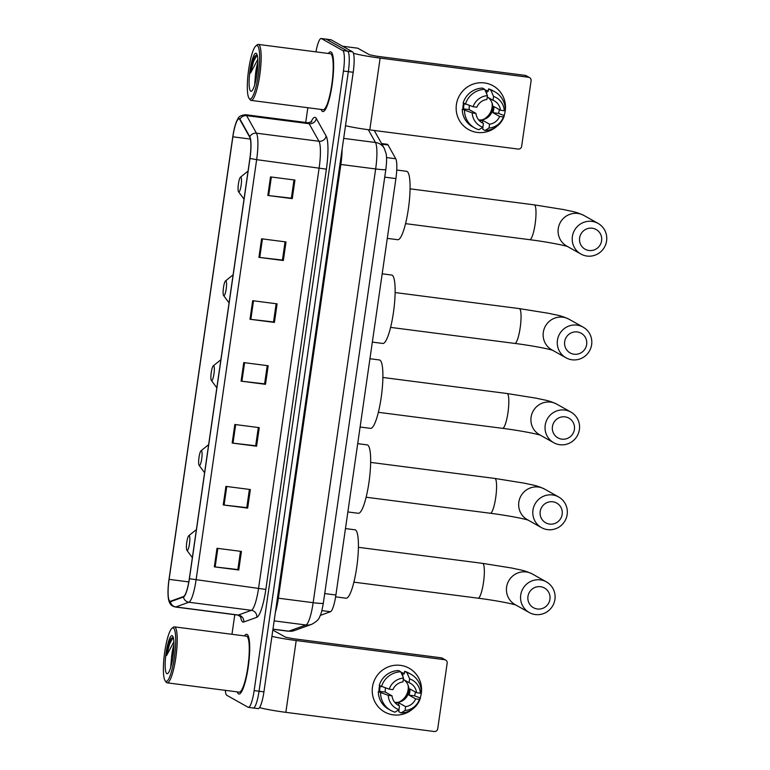 <?xml version="1.0" encoding="UTF-8"?>
<svg xmlns="http://www.w3.org/2000/svg" width="770" height="770" viewBox="0 0 770 770"><rect width="100%" height="100%" fill="white"/><g stroke="black" fill="none" stroke-linecap="round" stroke-linejoin="round"><path stroke-width="1.16" d="M381.574 143.547L387.233 144.279A18.817 3.59 97.4 0 1 388.042 144.981L395.751 158.755A18.817 3.59 97.4 0 1 395.905 178.602L335.893 595.008A18.817 3.59 97.4 0 1 330.484 611.726L320.272 615.413M253.003 707.899A18.817 3.59 -82.6 0 0 253.272 707.996L258.152 708.621A18.817 3.59 -82.6 0 0 263.927 691.855L353.209 72.284A18.817 3.59 -82.6 0 0 352.525 51.821L331.216 39.847A18.817 3.59 -82.6 0 0 330.946 39.761L326.066 39.135A18.817 3.59 -82.6 0 1 326.326 39.222A18.817 3.59 -82.6 0 0 326.066 39.135L321.177 38.5A18.817 3.59 -82.6 0 0 315.96 51.86M253.272 707.996A18.817 3.59 -82.6 0 0 259.047 691.219L348.329 71.648A18.817 3.59 -82.6 0 0 347.636 51.195L326.326 39.222L347.636 51.195A18.817 3.59 -82.6 0 1 348.329 71.648L259.047 691.219A18.817 3.59 -82.6 0 1 253.272 707.996L248.383 707.361A18.817 3.59 -82.6 0 0 254.158 690.594L343.439 71.023A18.817 3.59 -82.6 0 0 342.756 50.56L321.446 38.587A18.817 3.59 -82.6 0 0 321.177 38.5M238.536 693.857A30.107 5.746 -82.6 0 0 238.96 694.001A30.107 5.746 -82.6 0 0 248.364 666.031A30.107 5.746 -82.6 0 0 247.103 634.442A30.107 5.746 -82.6 0 0 246.669 634.297A30.107 5.746 -82.6 0 0 244.446 635.904A30.107 5.746 -82.6 0 1 246.669 634.297A30.107 5.746 -82.6 0 1 247.103 634.442A30.107 5.746 -82.6 0 1 248.364 666.031A30.107 5.746 -82.6 0 1 238.96 694.001A30.107 5.746 -82.6 0 1 238.536 693.857A30.107 5.746 -82.6 0 1 237.218 691.884A30.107 5.746 -82.6 0 0 238.536 693.857M322.466 111.419A30.107 5.746 -82.6 0 0 322.89 111.563A30.107 5.746 -82.6 0 0 332.293 83.593A30.107 5.746 -82.6 0 0 331.033 52.004A30.107 5.746 -82.6 0 0 330.6 51.86A30.107 5.746 -82.6 0 0 328.376 53.467A30.107 5.746 -82.6 0 1 330.6 51.86A30.107 5.746 -82.6 0 1 331.033 52.004A30.107 5.746 -82.6 0 1 332.293 83.593A30.107 5.746 -82.6 0 1 322.89 111.563A30.107 5.746 -82.6 0 1 322.466 111.419A30.107 5.746 -82.6 0 1 321.148 109.446A30.107 5.746 -82.6 0 0 322.466 111.419M169.833 601.178A20.068 3.831 97.4 0 1 169.102 579.358L232.877 136.81A20.068 3.831 97.4 0 1 239.037 118.917A20.068 3.831 97.4 0 1 239.894 119.668L249.73 137.224A20.068 3.831 97.4 0 1 249.884 158.399L189.324 578.684A20.068 3.831 97.4 0 1 183.549 596.529L170.507 601.235A20.068 3.831 97.4 0 1 170.122 601.274A20.068 3.831 97.4 0 1 169.833 601.178M169.766 601.678A20.569 3.927 -82.6 0 0 170.449 601.726L183.491 597.019A20.569 3.927 -82.6 0 0 189.41 578.732L249.981 158.447A20.569 3.927 -82.6 0 0 249.817 136.742L239.98 119.186A20.569 3.927 -82.6 0 0 235.832 123.277A20.569 3.927 -82.6 0 0 232.781 136.752L169.015 579.309A20.569 3.927 -82.6 0 0 168.13 596.25A20.569 3.927 -82.6 0 0 169.766 601.678M307.846 107.723L305.719 122.468M234.792 614.691L231.963 634.297M225.321 690.344A18.817 3.59 -82.6 0 0 226.813 695.3L248.123 707.274A18.817 3.59 -82.6 0 0 248.383 707.361M261.598 238.796L286.017 241.953L283.341 260.52L258.922 257.373L261.598 238.796M270.52 176.908L294.939 180.055L292.263 198.631L267.844 195.474L270.52 176.908M234.84 424.482L259.259 427.639L256.583 446.205L232.165 443.058L234.84 424.482M225.918 486.38L250.346 489.537L247.671 508.104L223.242 504.947L225.918 486.38M217.005 548.279L241.424 551.435L238.748 570.002L214.33 566.845L217.005 548.279M252.675 300.695L277.104 303.852L274.428 322.418L250 319.261L252.675 300.695M243.763 362.593L268.181 365.74L265.506 384.317L241.087 381.16L243.763 362.593M265.506 384.317L264.62 383.816M267.238 365.625L264.611 383.864L241.087 381.16M274.428 322.418L273.533 321.918M276.161 303.726L273.523 321.966L250 319.261M238.748 570.002L237.863 569.502M240.481 551.31L237.853 569.55L214.33 566.845M247.671 508.104L246.775 507.603M249.403 489.412L246.766 507.651L223.242 504.947M256.583 446.205L255.698 445.705M258.316 427.514L255.688 445.763L232.165 443.058M292.263 198.631L291.378 198.131M293.996 179.939L291.368 198.179L267.844 195.474M283.341 260.52L282.455 260.019M285.073 241.828L282.446 260.067L258.922 257.373M421.315 693.269A25.083 24.553 -60.7 0 1 420.189 697.928A25.083 24.553 -60.7 0 0 421.315 693.269A25.083 24.553 -60.7 0 0 400.458 665.357A25.083 24.553 -60.7 0 0 372.478 686.956A25.083 24.553 -60.7 0 1 409.178 668.245A25.083 24.553 -60.7 0 1 421.315 693.269M412.874 708.833A25.083 24.553 -60.7 0 1 384.933 712.163A25.083 24.553 -60.7 0 1 372.478 686.956A25.083 24.553 -60.7 0 0 384.615 711.981L384.615 711.981A25.083 24.553 -60.7 0 0 412.874 708.833M259.557 707.611A25.083 1.887 8.2 0 0 285.853 712.337L434.213 731.5A3.138 3.07 119.3 0 0 437.716 728.795L447.168 663.191A3.138 3.07 119.3 0 0 444.56 659.697L441.2 657.811L292.841 638.648L285.612 637.233L273.841 630.63A3.138 0.597 97.4 0 1 273.879 630.649M271.925 636.338A25.083 1.887 8.2 0 0 296.2 640.544L444.56 659.697M441.2 657.811A3.138 3.07 -60.7 0 1 442.288 658.177L445.647 660.063M408.129 685.377A15.679 15.342 -60.7 0 1 398.696 702.173M403.326 679.448L409.082 682.682A12.541 12.272 -60.7 0 1 416.57 692.702L409.833 688.919A12.541 12.272 119.3 0 1 408.947 695.108L415.675 698.89A12.541 12.272 -60.7 0 1 405.626 706.648L398.889 702.875A12.541 12.272 119.3 0 1 395.106 702.76M396.887 704.386L399.514 705.859A12.541 12.272 -60.7 0 1 392.026 695.839L385.298 692.057A12.541 12.272 119.3 0 1 385.52 688.005M403.971 679.814A12.541 12.272 -60.7 0 1 394.702 702.298M415.367 692.028A18.191 17.797 -60.7 0 1 414.558 695.839L420.401 698.043A20.694 20.251 -60.7 0 1 401.074 712.962L405.078 710.46L405.626 706.648M379.052 691.739A18.191 17.797 -60.7 0 1 379.629 685.685M401.074 672.441A18.191 17.797 -60.7 0 1 404.337 673.519M399.514 705.859L398.966 709.671L394.972 712.173A20.694 20.251 -60.7 0 1 390.794 710.421L388.552 709.16A20.694 20.251 -60.7 0 1 378.33 691.643L380.803 691.961L379.677 691.335A18.191 17.797 -60.7 0 1 380.303 686.06M401.189 672.701A18.191 17.797 -60.7 0 1 403.172 673.201L404.289 673.837L404.654 671.325A20.694 20.251 -60.7 0 1 408.822 673.076L411.065 674.337A20.694 20.251 -60.7 0 1 421.296 691.855L420.324 693.183L416.57 692.702M379.225 685.454A20.694 20.251 -60.7 0 1 398.542 670.535L400.785 671.796L403.519 678.081L402.97 681.893A12.541 12.272 -60.7 0 0 392.921 689.65L389.168 689.16L379.225 685.454M378.33 691.643L388.272 695.358L392.026 695.839M390.794 710.421A20.694 20.251 -60.7 0 1 380.572 692.904M381.468 686.715A20.694 20.251 -60.7 0 1 400.785 671.796M409.082 682.682L409.63 678.871L406.897 672.585L404.654 671.325M406.897 672.585A20.694 20.251 -60.7 0 1 411.065 674.337M398.966 709.671A16.305 15.958 -60.7 0 1 388.272 695.358M389.168 689.16A16.305 15.958 -60.7 0 1 403.519 678.081M409.63 678.871A16.305 15.958 -60.7 0 1 420.324 693.183M399.053 709.112L398.831 711.701L401.074 712.962M415.675 698.89L419.429 699.381L420.401 698.043M419.429 699.381A16.305 15.958 -60.7 0 1 405.078 710.46M408.947 695.108L414.558 695.839M398.542 705.31L398.889 702.875M379.677 691.335L385.298 692.057M402.729 676.253L403.172 673.201M173.385 628.07A26.969 5.149 -82.6 0 0 171.951 628.33A26.969 5.149 -82.6 0 0 164.453 654.028A26.969 5.149 -82.6 0 0 165.175 680.796A26.969 5.149 -82.6 0 0 165.714 681.306A26.969 5.149 -82.6 0 0 174.376 657.397A26.969 5.149 -82.6 0 0 173.385 628.07M165.175 680.796L166.185 682.162A28.221 5.38 -82.6 0 0 166.763 682.701A28.221 5.38 -82.6 0 0 167.157 682.836A28.221 5.38 -82.6 0 0 175.974 656.608A28.221 5.38 -82.6 0 0 174.79 626.992A28.221 5.38 -82.6 0 0 174.386 626.857A28.221 5.38 -82.6 0 0 173.279 627.261L171.951 628.33M167.157 682.836L239.201 692.134A28.221 5.38 -82.6 0 0 248.017 665.915A28.221 5.38 -82.6 0 0 246.833 636.299A28.221 5.38 -82.6 0 0 246.429 636.164L174.386 626.857M173.933 644.894A14.178 2.705 -82.6 0 0 171.508 657.416L173.818 648.446M166.821 673.625A19.192 3.657 -82.6 0 0 167.841 673.452A19.192 3.657 -82.6 0 0 173.183 655.154A19.192 3.657 -82.6 0 0 172.663 636.107A19.192 3.657 -82.6 0 0 172.278 635.75A19.192 3.657 -82.6 0 0 166.118 652.758A19.192 3.657 -82.6 0 0 166.821 673.625M173.192 637.213L171.084 638.523L169.188 642.315L166.599 655.511L173.876 641.862M171.508 657.416L170.709 667.426M166.599 655.511L169.525 644.153L173.212 637.281M169.188 642.315L171.171 638.397M549.944 599.272A11.29 11.05 119.3 0 0 540.559 586.711A11.29 11.05 119.3 0 0 527.96 596.432A11.29 11.05 119.3 0 0 537.345 608.993A11.29 11.05 119.3 0 0 549.944 599.272M520.732 595.008A17.556 17.19 -60.7 0 1 546.431 581.908A17.556 17.19 -60.7 0 1 554.92 599.426A17.556 17.19 -60.7 0 1 529.231 612.525A17.556 17.19 -60.7 0 1 520.732 595.008M189.199 535.602A7.527 1.434 -82.6 0 0 188.794 535.679A7.527 1.434 -82.6 0 0 186.706 542.85A7.527 1.434 -82.6 0 0 186.908 550.319A7.527 1.434 -82.6 0 0 187.062 550.463A7.527 1.434 -82.6 0 0 189.478 543.793A7.527 1.434 -82.6 0 0 189.199 535.602M335.614 596.856L346.115 598.213A34.496 6.583 -82.6 0 0 356.885 566.162A34.496 6.583 -82.6 0 0 355.442 529.962A34.496 6.583 -82.6 0 0 354.951 529.799L345.47 528.576M562.177 514.35A11.29 11.05 119.3 0 0 552.793 501.79A11.29 11.05 119.3 0 0 540.193 511.511A11.29 11.05 119.3 0 0 549.578 524.072A11.29 11.05 119.3 0 0 562.177 514.35M532.965 510.096A17.556 17.19 -60.7 0 1 558.664 496.987A17.556 17.19 -60.7 0 1 567.163 514.504A17.556 17.19 -60.7 0 1 541.464 527.614A17.556 17.19 -60.7 0 1 532.965 510.096M201.442 450.691A7.527 1.434 -82.6 0 0 201.037 450.758A7.527 1.434 -82.6 0 0 198.939 457.929A7.527 1.434 -82.6 0 0 199.141 465.398A7.527 1.434 -82.6 0 0 199.295 465.542A7.527 1.434 -82.6 0 0 201.711 458.872A7.527 1.434 -82.6 0 0 201.442 450.691M347.867 511.944L358.348 513.292A34.496 6.583 -82.6 0 0 369.119 481.24A34.496 6.583 -82.6 0 0 367.675 445.041A34.496 6.583 -82.6 0 0 367.184 444.877L357.704 443.655M574.41 429.429A11.29 11.05 119.3 0 0 565.026 416.868A11.29 11.05 119.3 0 0 552.437 426.59A11.29 11.05 119.3 0 0 561.821 439.15A11.29 11.05 119.3 0 0 574.41 429.429M545.208 425.175A17.556 17.19 -60.7 0 1 570.897 412.065A17.556 17.19 -60.7 0 1 579.396 429.583A17.556 17.19 -60.7 0 1 553.707 442.692A17.556 17.19 -60.7 0 1 545.208 425.175M213.675 365.769A7.527 1.434 -82.6 0 0 213.271 365.837A7.527 1.434 -82.6 0 0 211.182 373.007A7.527 1.434 -82.6 0 0 211.384 380.476A7.527 1.434 -82.6 0 0 211.538 380.621A7.527 1.434 -82.6 0 0 213.954 373.95A7.527 1.434 -82.6 0 0 213.675 365.769M360.1 427.023L370.591 428.37A34.496 6.583 -82.6 0 0 381.362 396.319A34.496 6.583 -82.6 0 0 379.908 360.119A34.496 6.583 -82.6 0 0 379.427 359.956L369.947 358.733M586.653 344.508A11.29 11.05 119.3 0 0 577.269 331.947A11.29 11.05 119.3 0 0 564.67 341.668A11.29 11.05 119.3 0 0 574.054 354.229A11.29 11.05 119.3 0 0 586.653 344.508M557.442 340.253A17.556 17.19 -60.7 0 1 583.14 327.144A17.556 17.19 -60.7 0 1 591.639 344.662A17.556 17.19 -60.7 0 1 565.94 357.771A17.556 17.19 -60.7 0 1 557.442 340.253M225.908 280.848A7.527 1.434 -82.6 0 0 225.514 280.915A7.527 1.434 -82.6 0 0 223.416 288.086A7.527 1.434 -82.6 0 0 223.618 295.555A7.527 1.434 -82.6 0 0 223.772 295.699A7.527 1.434 -82.6 0 0 226.188 289.029A7.527 1.434 -82.6 0 0 225.908 280.848M372.343 342.101L382.825 343.458A34.496 6.583 -82.6 0 0 393.595 311.398A34.496 6.583 -82.6 0 0 392.151 275.208A34.496 6.583 -82.6 0 0 391.661 275.034L382.18 273.812M601.601 240.769A11.29 11.05 119.3 0 0 592.217 228.209A11.29 11.05 119.3 0 0 579.618 237.93A11.29 11.05 119.3 0 0 589.002 250.491A11.29 11.05 119.3 0 0 601.601 240.769M572.389 236.515A17.556 17.19 -60.7 0 1 598.088 223.416A17.556 17.19 -60.7 0 1 606.587 240.933A17.556 17.19 -60.7 0 1 580.888 254.033A17.556 17.19 -60.7 0 1 572.389 236.515M240.856 177.11A7.527 1.434 -82.6 0 0 240.461 177.177A7.527 1.434 -82.6 0 0 238.363 184.348A7.527 1.434 -82.6 0 0 238.565 191.817A7.527 1.434 -82.6 0 0 238.719 191.961A7.527 1.434 -82.6 0 0 241.135 185.291A7.527 1.434 -82.6 0 0 240.856 177.11M387.291 238.363L397.772 239.72A34.496 6.583 -82.6 0 0 408.543 207.669A34.496 6.583 -82.6 0 0 407.099 171.469A34.496 6.583 -82.6 0 0 406.608 171.296L396.743 170.026M505.245 110.832A25.083 24.553 -60.7 0 1 504.119 115.49A25.083 24.553 -60.7 0 0 505.245 110.832A25.083 24.553 -60.7 0 0 484.397 82.919A25.083 24.553 -60.7 0 0 456.408 104.518A25.083 24.553 -60.7 0 1 493.108 85.807A25.083 24.553 -60.7 0 1 505.245 110.832M496.804 126.395A25.083 24.553 -60.7 0 1 468.863 129.726A25.083 24.553 -60.7 0 1 456.408 104.518A25.083 24.553 -60.7 0 0 468.545 129.543L468.545 129.543A25.083 24.553 -60.7 0 0 496.804 126.395M345.518 125.703A25.083 1.887 8.2 0 0 369.783 129.899L518.143 149.062A3.138 3.07 119.3 0 0 521.646 146.358L531.098 80.754A3.138 3.07 119.3 0 0 528.49 77.26L525.13 75.373L376.771 56.21L369.542 54.795L357.809 48.212L342.592 46.239M353.411 53.245A25.083 1.887 8.2 0 0 380.13 58.106L528.49 77.26M525.13 75.373A3.138 3.07 -60.7 0 1 526.218 75.739L529.577 77.626M492.059 102.939A15.679 15.342 -60.7 0 1 482.626 119.735M487.256 97.01L493.012 100.244A12.541 12.272 -60.7 0 1 500.5 110.264L493.762 106.481A12.541 12.272 119.3 0 1 492.877 112.67L499.605 116.453A12.541 12.272 -60.7 0 1 489.556 124.211L482.829 120.438A12.541 12.272 119.3 0 1 479.036 120.322M480.817 121.949L483.445 123.421A12.541 12.272 -60.7 0 1 475.956 113.402L469.228 109.619A12.541 12.272 119.3 0 1 469.45 105.567M487.901 97.376A12.541 12.272 -60.7 0 1 478.632 119.86M499.297 109.59A18.191 17.797 -60.7 0 1 498.488 113.402L504.331 115.606A20.694 20.251 -60.7 0 1 485.004 130.525L489.008 128.022L489.556 124.211M462.982 109.302A18.191 17.797 -60.7 0 1 463.559 103.247M485.004 90.003A18.191 17.797 -60.7 0 1 488.267 91.081M483.445 123.421L482.896 127.233L478.901 129.735A20.694 20.251 -60.7 0 1 474.724 127.984L472.482 126.723A20.694 20.251 -60.7 0 1 462.26 109.205L464.733 109.523L463.607 108.897A18.191 17.797 -60.7 0 1 464.233 103.623M485.119 90.263A18.191 17.797 -60.7 0 1 487.102 90.764L488.219 91.399L488.584 88.887A20.694 20.251 -60.7 0 1 492.752 90.639L494.994 91.9A20.694 20.251 -60.7 0 1 505.226 109.417L504.254 110.755L500.5 110.264M463.155 103.016A20.694 20.251 -60.7 0 1 482.472 88.098L484.725 89.359L487.449 95.644L486.9 99.455A12.541 12.272 -60.7 0 0 476.851 107.213L473.098 106.722L463.155 103.016M462.26 109.205L472.203 112.92L475.956 113.402M474.724 127.984A20.694 20.251 -60.7 0 1 464.503 110.466M465.398 104.277A20.694 20.251 -60.7 0 1 484.725 89.359M493.012 100.244L493.56 96.433L490.827 90.148L488.584 88.887M490.827 90.148A20.694 20.251 -60.7 0 1 494.994 91.9M482.896 127.233A16.305 15.958 -60.7 0 1 472.203 112.92M473.098 106.722A16.305 15.958 -60.7 0 1 487.449 95.644M493.56 96.433A16.305 15.958 -60.7 0 1 504.254 110.755M482.983 126.675L482.761 129.264L485.004 130.525M499.605 116.453L503.359 116.944L504.331 115.606M503.359 116.944A16.305 15.958 -60.7 0 1 489.008 128.022M492.877 112.67L498.488 113.402M482.472 122.873L482.829 120.438M463.607 108.897L469.228 109.619M486.659 93.815L487.102 90.764M257.315 45.632A26.969 5.149 -82.6 0 0 255.881 45.892A26.969 5.149 -82.6 0 0 248.383 71.591A26.969 5.149 -82.6 0 0 249.105 98.358A26.969 5.149 -82.6 0 0 249.644 98.868A26.969 5.149 -82.6 0 0 258.306 74.959A26.969 5.149 -82.6 0 0 257.315 45.632M249.105 98.358L250.125 99.725A28.221 5.38 -82.6 0 0 250.693 100.264A28.221 5.38 -82.6 0 0 251.087 100.398A28.221 5.38 -82.6 0 0 259.904 74.17A28.221 5.38 -82.6 0 0 258.72 44.554A28.221 5.38 -82.6 0 0 258.316 44.419A28.221 5.38 -82.6 0 0 257.209 44.824L255.881 45.892M251.087 100.398L323.131 109.696A28.221 5.38 -82.6 0 0 331.947 83.478A28.221 5.38 -82.6 0 0 330.763 53.861A28.221 5.38 -82.6 0 0 330.359 53.727L258.316 44.419M257.863 62.457A14.178 2.705 -82.6 0 0 255.438 74.979L257.748 66.008M250.75 91.187A19.192 3.657 -82.6 0 0 251.771 91.014A19.192 3.657 -82.6 0 0 257.113 72.717A19.192 3.657 -82.6 0 0 256.593 53.669A19.192 3.657 -82.6 0 0 256.208 53.313A19.192 3.657 -82.6 0 0 250.048 70.32A19.192 3.657 -82.6 0 0 250.75 91.187M257.122 54.776L255.014 56.085L253.118 59.877L250.529 73.073L257.806 59.425M255.438 74.979L254.639 84.989M250.529 73.073L253.455 61.716L257.142 54.843M253.118 59.877L255.101 55.96M321.85 610.62L330.484 611.726M324.719 593.564L335.893 595.008M384.721 177.158L395.905 178.602M386.53 157.561L395.751 158.755M381.939 144.192L388.042 144.981M263.927 691.855L254.158 690.594M331.216 39.847L321.446 38.587M352.525 51.821L342.756 50.56M353.209 72.284L343.439 71.023M311.561 624.374A12.541 12.253 -109.8 0 1 305.931 624.99A25.083 4.784 -82.6 0 0 313.159 602.689L375.654 168.957A25.083 4.784 -82.6 0 0 375.462 142.488A12.541 11.925 -29.3 0 1 384.259 148.331L386.088 153.577C386.453 155.117 387.079 159.823 385.828 169.487L323.323 603.218C322.043 610.456 320.869 614.864 319.82 616.424C319.155 619.176 316.403 621.823 311.561 624.374L294.419 630.563L288.317 631.227A25.083 4.784 -82.6 0 0 288.798 631.169L305.931 624.99L274.159 620.88M323.323 603.218A12.541 0.943 -171.8 0 1 313.159 602.689L278.355 598.194A25.083 4.784 97.4 0 1 275.4 612.265M294.419 630.563A12.541 12.253 -109.8 0 1 288.798 631.169L272.965 629.129M368.301 129.707L375.462 142.488L343.69 138.388M385.828 169.487A12.541 0.943 -171.8 0 1 375.654 168.957L340.86 164.462L278.355 598.194L277.441 598.088M342.092 149.419A25.083 4.784 97.4 0 1 340.86 164.462L339.945 164.356M169.102 579.358L188.804 581.908M310.936 122.286A31.358 5.987 97.4 0 1 315.411 117.492A31.358 5.987 97.4 0 1 316.316 118.513L326.153 136.069A31.358 5.987 97.4 0 1 326.393 169.15L265.833 589.435A31.358 5.987 97.4 0 1 256.805 617.309L243.753 622.016A31.358 5.987 97.4 0 1 240.519 616.289M239.98 119.186A6.276 5.958 -29.3 0 1 246.612 115.635L309.136 123.71A25.083 4.784 -82.6 0 0 308.414 122.892A25.083 4.784 -82.6 0 0 308.058 122.776L311.802 121.66M249.981 158.447L256.651 159.66L196.081 579.945A25.083 4.784 97.4 0 1 188.862 602.246L175.82 606.952A25.083 4.784 97.4 0 1 175.339 607.01L237.853 615.086A25.083 4.784 -82.6 0 0 238.334 615.028L251.376 610.321A25.083 4.784 -82.6 0 0 258.605 588.02L319.165 167.735A25.083 4.784 -82.6 0 0 318.972 141.266L309.136 123.71A6.276 5.958 150.7 0 0 316.316 118.513M170.449 601.726A6.276 6.131 -109.8 0 0 175.82 606.952L238.334 615.028A6.276 6.131 70.2 0 1 243.753 622.016M265.833 589.435L189.41 578.732M249.817 136.742A6.276 5.958 -29.3 0 1 256.449 133.191A25.083 4.784 97.4 0 1 256.651 159.66L326.393 169.15M256.805 617.309A6.276 6.131 70.2 0 0 251.376 610.321L188.862 602.246A6.276 6.131 -109.8 0 1 183.491 597.019M235.832 123.277C238.681 117.781 237.535 115.827 245.534 114.701A25.083 4.784 97.4 0 1 246.612 115.635L256.449 133.191L318.972 141.266A6.276 5.958 150.7 0 0 326.153 136.069M232.877 136.81L250.356 139.062M244.591 362.699L241.915 381.266M235.678 424.597L233.002 443.154M226.755 486.486L224.08 505.053M217.833 548.384L215.157 566.951M253.513 300.8L250.837 319.367M262.435 238.912L259.76 257.469M271.348 177.013L268.672 195.57M296.2 640.544L285.853 712.337M358.397 547.316L482.578 563.361L512.079 568.087C520.578 570.108 523.407 569.848 532.291 573.968A17.556 17.19 119.3 0 0 506.602 587.077A17.556 17.19 119.3 0 0 515.091 604.594L529.231 612.525M482.578 563.361A17.556 3.349 97.4 0 1 482.829 563.438A17.556 3.349 97.4 0 1 483.473 582.534A17.556 3.349 97.4 0 1 478.083 598.184C493.849 600.176 511.655 603.516 516.246 605.153M370.639 462.395L494.821 478.44L524.322 483.165C532.821 485.187 535.641 484.927 544.534 489.056A17.556 17.19 119.3 0 0 518.836 502.156A17.556 17.19 119.3 0 0 527.335 519.673L541.464 527.614M494.821 478.44A17.556 3.349 97.4 0 1 495.072 478.517A17.556 3.349 97.4 0 1 495.707 497.613A17.556 3.349 97.4 0 1 490.317 513.263C506.092 515.255 523.898 518.595 528.49 520.241M382.873 377.473L507.055 393.518L536.555 398.244C545.054 400.275 547.884 400.005 556.768 404.135A17.556 17.19 119.3 0 0 531.079 417.234A17.556 17.19 119.3 0 0 539.568 434.752L553.707 442.692M507.055 393.518A17.556 3.349 97.4 0 1 507.305 393.595A17.556 3.349 97.4 0 1 507.95 412.691A17.556 3.349 97.4 0 1 502.56 428.341C518.326 430.334 536.132 433.674 540.723 435.32M395.116 292.552L519.298 308.597L548.789 313.332C557.297 315.353 560.117 315.084 569.001 319.213A17.556 17.19 119.3 0 0 543.312 332.313A17.556 17.19 119.3 0 0 551.811 349.83L565.94 357.771M519.298 308.597A17.556 3.349 97.4 0 1 519.538 308.674A17.556 3.349 97.4 0 1 520.183 327.77A17.556 3.349 97.4 0 1 514.793 343.42C530.568 345.412 548.375 348.752 552.966 350.398M410.064 188.823L534.245 204.859L563.746 209.594C572.245 211.615 575.065 211.346 583.958 215.475A17.556 17.19 119.3 0 0 558.26 228.575A17.556 17.19 119.3 0 0 566.759 246.092L580.888 254.033M534.245 204.859A17.556 3.349 97.4 0 1 534.496 204.945A17.556 3.349 97.4 0 1 535.131 224.031A17.556 3.349 97.4 0 1 529.741 239.691C545.516 241.674 563.322 245.024 567.913 246.66M380.13 58.106L369.783 129.899M288.317 631.227L272.955 629.244M374.258 130.477L384.259 148.331M168.13 596.25C168.495 601.514 170.055 604.825 172.807 606.173L175.339 607.01M245.534 114.701L308.058 122.776M241.193 617.116L237.853 615.086M532.291 573.968L546.431 581.908M186.908 550.319L192.356 557.663M188.794 535.679L196.398 529.587M353.902 582.149L478.083 598.184M544.534 489.056L558.664 496.987M199.141 465.398L204.589 472.742M201.037 450.758L208.641 444.665M366.135 497.228L490.317 513.263M556.768 404.135L570.897 412.065M211.384 380.476L216.832 387.82M213.271 365.837L220.874 359.744M378.378 412.306L502.56 428.341M569.001 319.213L583.14 327.144M223.618 295.555L229.065 302.899M225.514 280.915L233.108 274.823M390.611 327.385L514.793 343.42M583.958 215.475L598.088 223.416M238.565 191.817L244.013 199.16M240.461 177.177L248.065 171.084M405.559 223.647L529.741 239.691M357.771 48.192L342.563 46.229"/></g></svg>
